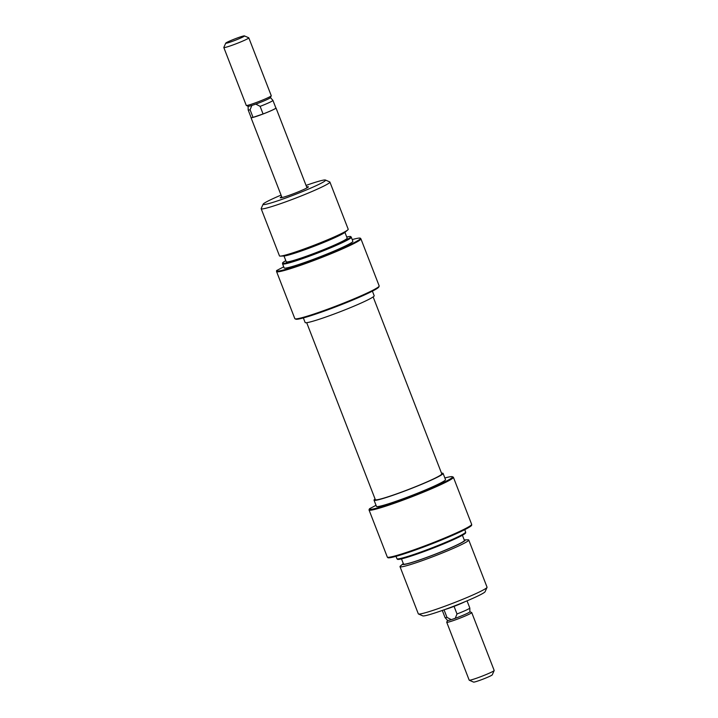 <?xml version="1.0" encoding="UTF-8"?>
<svg xmlns="http://www.w3.org/2000/svg" width="718" height="718" viewBox="0 0 718 718"><rect width="100%" height="100%" fill="white"/><g stroke="black" fill="none" stroke-linecap="round" stroke-linejoin="round"><path stroke-width="1.08" d="M306.649 186.976A15.078 1.059 158.8 0 1 308.381 186.904A15.078 1.059 158.8 0 1 287.317 195.969A15.078 1.059 158.8 0 1 280.334 197.782A15.078 1.059 158.8 0 1 281.662 196.669M301.982 190.279A13.4 0.942 -21.2 0 0 301.165 190.548M379.149 286.177L378.772 287.038A44.57 3.141 158.8 0 1 316.521 313.811A44.57 3.141 158.8 0 1 295.879 319.187L295.008 318.81A45.234 3.186 -21.2 0 0 315.965 313.353A45.234 3.186 -21.2 0 0 379.149 286.177A45.234 3.186 -21.2 0 0 379.176 285.926L360.921 238.87A45.234 3.186 158.8 0 1 340.368 249.819A45.234 3.186 158.8 0 1 297.71 266.297A45.234 3.186 158.8 0 1 276.574 271.584A45.234 3.186 158.8 0 1 276.556 271.503L276.547 270.794A44.992 3.168 -21.2 0 0 297.584 265.615A44.992 3.168 -21.2 0 0 340.476 249.02A44.992 3.168 -21.2 0 0 360.409 238.259A44.992 3.168 -21.2 0 0 352.215 239.579M276.574 271.584L294.829 318.639A45.234 3.186 -21.2 0 0 295.008 318.81M347.727 229.957L345.089 232.237A33.513 2.36 158.8 0 1 298.697 251.892A33.513 2.36 158.8 0 1 283.789 256.012L280.307 256.102A36.86 2.594 -21.2 0 0 296.696 251.578A36.86 2.594 -21.2 0 0 347.727 229.957A36.86 2.594 -21.2 0 0 348.203 229.23L329.903 182.058A36.86 2.594 158.8 0 1 313.156 190.988A36.86 2.594 158.8 0 1 278.404 204.415A36.86 2.594 158.8 0 1 261.173 208.723A36.86 2.594 158.8 0 1 261.19 208.516L263.111 204.208A33.513 2.36 -21.2 0 0 278.755 200.475A33.513 2.36 -21.2 0 0 311.289 187.865A33.513 2.36 -21.2 0 0 325.433 180.03A33.513 2.36 -21.2 0 0 309.916 184.068A33.513 2.36 -21.2 0 0 306.048 185.415M261.173 208.723L279.473 255.886A36.86 2.594 -21.2 0 0 280.307 256.102M285.809 260.661A36.618 2.576 -21.2 0 0 282.542 263.102A36.618 2.576 -21.2 0 0 299.666 258.893A36.618 2.576 -21.2 0 0 334.57 245.385A36.618 2.576 -21.2 0 0 350.797 236.626A36.618 2.576 -21.2 0 0 346.731 237.03M350.797 236.626L351.264 237.164A36.86 2.594 158.8 0 1 351.299 237.218A36.86 2.594 158.8 0 1 334.552 246.148A36.86 2.594 158.8 0 1 299.792 259.575A36.86 2.594 158.8 0 1 282.569 263.883A36.86 2.594 158.8 0 1 282.56 263.811L282.542 263.102M360.409 238.259L360.885 238.798A45.234 3.186 158.8 0 1 360.921 238.87M281.052 195.108A33.513 2.36 -21.2 0 0 263.111 204.208M303.355 317.921L305.141 322.526A37.031 2.603 -21.2 0 0 322.445 318.2A37.031 2.603 -21.2 0 0 357.358 304.71A37.031 2.603 -21.2 0 0 374.186 295.744L372.4 291.14M282.569 263.883L284.14 267.931A36.86 2.594 -21.2 0 0 301.372 263.623A36.86 2.594 -21.2 0 0 336.123 250.196A36.86 2.594 -21.2 0 0 352.87 241.275L351.299 237.218M284.005 255.994L286.231 261.738A32.669 2.298 -21.2 0 0 301.506 257.924A32.669 2.298 -21.2 0 0 332.308 246.023A32.669 2.298 -21.2 0 0 347.153 238.116L344.927 232.372M325.433 180.03L329.75 181.923A36.86 2.594 158.8 0 1 329.903 182.058M283.718 266.827L276.609 270.569A44.992 3.168 -21.2 0 0 276.547 270.794M306.694 322.687L375.334 499.656A35.64 2.513 -21.2 0 0 391.992 495.492A35.64 2.513 -21.2 0 0 425.594 482.514A35.64 2.513 -21.2 0 0 441.785 473.88L373.145 296.911M376.035 505.31L369.528 508.73A44.57 3.141 -21.2 0 0 369.447 508.874A44.57 3.141 -21.2 0 0 390.251 503.91A44.57 3.141 -21.2 0 0 433.528 487.136A44.57 3.141 -21.2 0 0 452.34 476.725A44.57 3.141 -21.2 0 0 444.864 477.982M452.34 476.725L453.211 477.102A45.234 3.186 158.8 0 1 453.39 477.264A45.234 3.186 158.8 0 1 432.837 488.222A45.234 3.186 158.8 0 1 390.188 504.7A45.234 3.186 158.8 0 1 369.043 509.986A45.234 3.186 158.8 0 1 369.07 509.735A45.234 3.186 158.8 0 1 369.07 509.726L369.447 508.874M403.292 563.54A33.513 2.36 -21.2 0 0 403.13 563.675A33.513 2.36 -21.2 0 0 418.361 560.417A33.513 2.36 -21.2 0 0 452.502 547.098A33.513 2.36 -21.2 0 0 464.429 539.9A33.513 2.36 -21.2 0 0 464.214 539.909M464.429 539.9L467.912 539.801A36.86 2.594 158.8 0 1 468.746 540.017A36.86 2.594 158.8 0 1 451.999 548.947A36.86 2.594 158.8 0 1 417.248 562.374A36.86 2.594 158.8 0 1 400.016 566.681A36.86 2.594 158.8 0 1 400.491 565.955L403.13 563.675M465.659 532.092L465.677 532.81A36.618 2.576 158.8 0 1 414.501 554.942A36.618 2.576 158.8 0 1 397.422 559.277L396.955 558.748A36.86 2.594 -21.2 0 0 414.142 554.377A36.86 2.594 -21.2 0 0 465.659 532.092A36.86 2.594 -21.2 0 0 465.65 532.029L464.734 529.669M396.004 556.333L396.919 558.685A36.86 2.594 -21.2 0 0 396.955 558.748M471.663 524.409L471.672 525.118A44.992 3.168 158.8 0 1 408.793 552.322A44.992 3.168 158.8 0 1 387.81 557.653L387.334 557.114A45.234 3.186 -21.2 0 0 408.434 551.756A45.234 3.186 -21.2 0 0 471.663 524.409A45.234 3.186 -21.2 0 0 471.645 524.328L453.39 477.264M369.043 509.986L387.298 557.042A45.234 3.186 -21.2 0 0 387.334 557.114M487.028 587.396L485.108 591.704A33.513 2.36 158.8 0 1 438.303 611.835A33.513 2.36 158.8 0 1 422.785 615.873L418.468 613.989A36.86 2.594 -21.2 0 0 435.539 609.537A36.86 2.594 -21.2 0 0 487.028 587.396A36.86 2.594 -21.2 0 0 487.046 587.189L468.746 540.017M400.016 566.681L418.316 613.845A36.86 2.594 -21.2 0 0 418.468 613.989M441.525 473.225A37.031 2.603 158.8 0 1 443.078 473.377A37.031 2.603 158.8 0 1 426.259 482.343A37.031 2.603 158.8 0 1 391.346 495.833A37.031 2.603 158.8 0 1 374.033 500.159A37.031 2.603 158.8 0 1 375.074 499.001M443.078 473.377L445.501 479.615A37.031 2.603 158.8 0 1 428.673 488.581A37.031 2.603 158.8 0 1 393.76 502.07A37.031 2.603 158.8 0 1 376.456 506.396L374.033 500.159M462.41 535.251L464.402 540.403A32.669 2.298 158.8 0 1 449.558 548.31A32.669 2.298 158.8 0 1 418.756 560.211A32.669 2.298 158.8 0 1 403.48 564.025L401.488 558.882M275.829 107.888A13.4 0.942 158.8 0 1 276.008 107.96A13.4 0.942 158.8 0 1 269.914 111.209A13.4 0.942 158.8 0 1 257.277 116.092A13.4 0.942 158.8 0 1 251.013 117.653A13.4 0.942 158.8 0 1 251.085 117.483M248.805 37.839L271.26 95.727A13.4 0.942 158.8 0 1 271.251 95.799A13.4 0.942 158.8 0 1 252.53 103.859A13.4 0.942 158.8 0 1 246.319 105.474A13.4 0.942 158.8 0 1 246.265 105.42L223.819 47.541A13.4 0.942 -21.2 0 0 230.083 45.97A13.4 0.942 -21.2 0 0 242.72 41.088A13.4 0.942 -21.2 0 0 248.805 37.839A13.4 0.942 -21.2 0 0 248.751 37.794L244.434 35.9A10.052 0.709 158.8 0 1 240.189 38.251A10.052 0.709 158.8 0 1 230.424 42.03A10.052 0.709 158.8 0 1 225.739 43.152A10.052 0.709 158.8 0 1 239.776 37.112A10.052 0.709 158.8 0 1 244.434 35.9M271.251 95.799L270.444 97.63A11.982 0.844 158.8 0 1 255.796 104.101A11.982 0.844 158.8 0 1 253.705 104.828A11.982 0.844 158.8 0 1 251.847 105.438L250.088 109.773A13.265 0.933 158.8 0 1 248.186 109.998A13.265 0.933 158.8 0 1 248.177 109.971L248.105 106.255M464.725 601.828A13.4 0.942 158.8 0 1 448.256 608.469A13.4 0.942 158.8 0 1 444.666 609.609M469.895 611.745L471.681 612.526A13.4 0.942 158.8 0 1 471.735 612.58A13.4 0.942 158.8 0 1 465.641 615.82A13.4 0.942 158.8 0 1 453.004 620.702A13.4 0.942 158.8 0 1 446.74 622.273A13.4 0.942 158.8 0 1 446.749 622.201L447.538 620.415M453.157 619.033A11.982 0.844 158.8 0 1 451.299 619.643A11.982 0.844 158.8 0 1 447.565 620.451L445.088 617.624A13.265 0.933 158.8 0 1 445.07 617.606A13.265 0.933 158.8 0 0 446.973 617.372L451.299 619.643L455.239 618.306A11.982 0.844 158.8 0 1 453.157 619.033M494.181 670.54L492.261 674.848A10.052 0.709 158.8 0 1 478.224 680.888A10.052 0.709 158.8 0 1 473.566 682.1L469.249 680.206A13.4 0.942 -21.2 0 0 475.46 678.591A13.4 0.942 -21.2 0 0 494.181 670.54A13.4 0.942 -21.2 0 0 494.181 670.459L471.735 612.58M446.74 622.273L469.195 680.161A13.4 0.942 -21.2 0 0 469.249 680.206M467.041 600.858L469.814 608.002A13.265 0.933 158.8 0 1 469.823 608.029A13.265 0.933 158.8 0 1 457.007 613.971L455.239 618.306A11.982 0.844 158.8 0 0 469.895 611.79L469.823 608.029M457.007 613.971L454.063 606.369M444.047 609.833L446.973 617.372M270.462 97.585L272.912 100.376A13.265 0.933 158.8 0 1 272.93 100.394A13.265 0.933 158.8 0 1 260.122 106.363L255.796 104.101M225.739 43.152L223.819 47.46A13.4 0.942 -21.2 0 0 223.819 47.541M251.847 105.438A11.982 0.844 158.8 0 1 248.159 106.273L246.319 105.474M272.93 100.394L275.883 108.005A13.265 0.933 158.8 0 1 263.075 113.974L253.032 117.384A13.265 0.933 158.8 0 1 251.138 117.608L248.186 109.998M253.032 117.384L250.088 109.773M260.122 106.363L263.075 113.974M307.008 187.883L276.008 107.96M442.297 610.453L445.07 617.606M282.012 197.576L251.013 117.653"/></g></svg>
